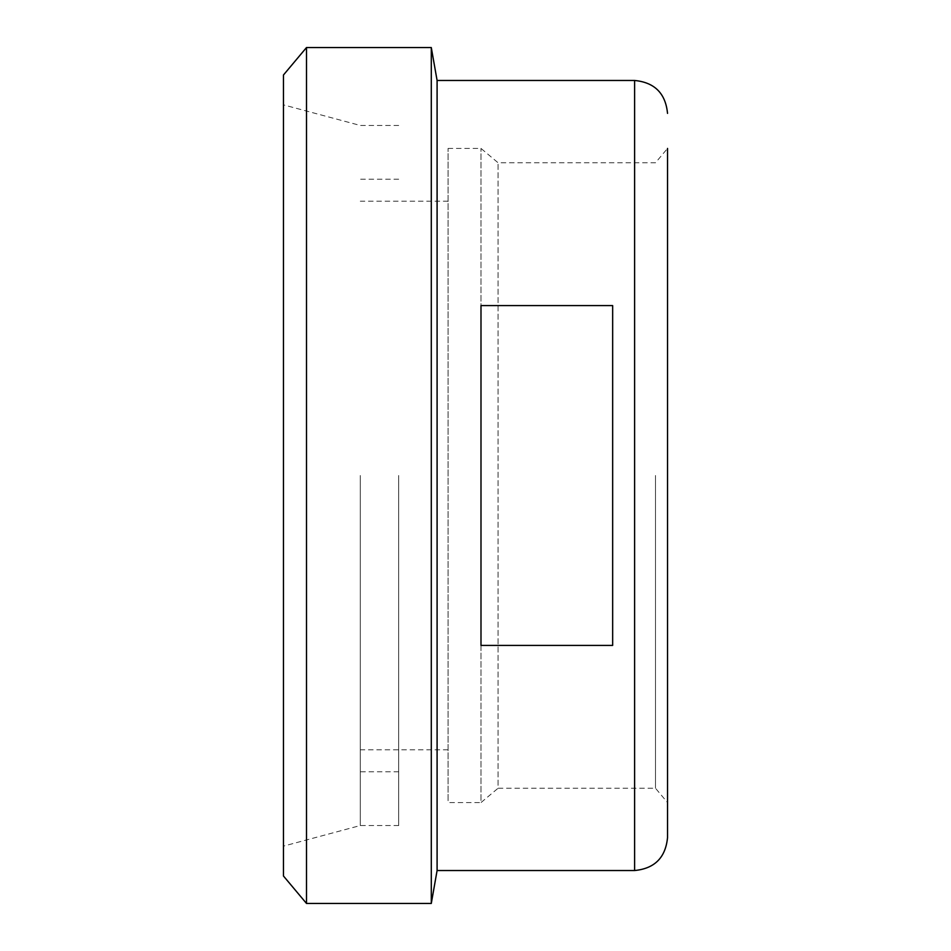 <?xml version="1.0" encoding="UTF-8"?>
<svg xmlns="http://www.w3.org/2000/svg" width="951" height="951" viewBox="0 0 951 951"><rect width="100%" height="100%" fill="white"/><g stroke="black" fill="none" stroke-linecap="round" stroke-linejoin="round"><path stroke-width="0.71" stroke-dasharray="4.75 3.57" d="M655.501 475.5L655.501 788.236L655.501 475.5M448.064 148.427L480.992 148.427L498.074 162.764L655.501 162.764L667.531 148.427L667.531 802.573L655.501 788.236L498.074 788.236L498.074 162.764L498.074 788.236L480.992 802.573L480.992 148.427L480.992 802.573L448.064 802.573L448.064 148.427L448.064 802.573M667.531 475.5L667.531 837.617M437.091 80.466L437.091 870.534M480.992 475.5L480.992 645.408L612.658 645.408L612.658 305.592L480.992 305.592L480.992 475.5M612.658 305.592L612.658 645.408L612.658 305.592M480.992 305.592L480.992 645.408L480.992 305.592M360.286 475.5L360.286 825.539L360.286 475.5M283.469 74.986L283.469 876.014M398.683 475.5L398.683 825.539L398.683 475.5M431.29 47.55L431.29 903.45M306.495 47.55L306.495 903.45M634.614 870.534L634.614 80.466M398.683 125.461L360.286 125.461L283.469 104.872M398.683 825.539L360.286 825.539L283.469 846.128M398.683 179.228L360.286 179.228M398.683 771.772L360.286 771.772M448.064 201.172L360.286 201.172M448.064 749.828L360.286 749.828"/><path stroke-width="1.43" d="M667.531 802.573L667.531 475.5M667.531 113.383C665.581 93.388 654.609 82.416 634.614 80.466L634.614 870.534C654.609 868.584 665.581 857.612 667.531 837.617L667.531 148.427M634.614 870.534L437.091 870.534L437.091 80.466L431.29 47.55L306.495 47.55L306.495 903.45L431.29 903.45L431.29 47.55M480.992 645.408L480.992 305.592L612.658 305.592L612.658 645.408L480.992 645.408M306.495 903.45L283.469 876.014L283.469 74.986L306.495 47.55M634.614 80.466L437.091 80.466M437.091 870.534L431.29 903.45"/></g></svg>
